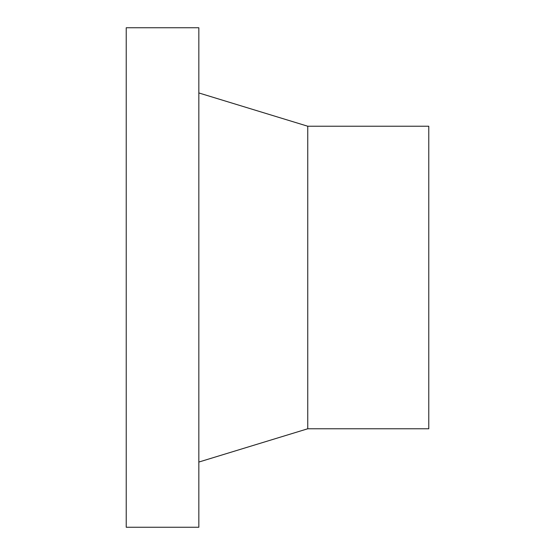 <?xml version="1.0" encoding="UTF-8"?>
<svg xmlns="http://www.w3.org/2000/svg" width="555" height="555" viewBox="0 0 555 555"><rect width="100%" height="100%" fill="white"/><g stroke="black" fill="none" stroke-linecap="round" stroke-linejoin="round"><path stroke-width="0.83" d="M126.228 277.5L126.228 27.75L198.836 27.75L198.836 527.25L126.228 527.25L126.228 277.5M307.754 126.228L428.772 126.228L428.772 428.772L307.754 428.772L307.754 126.228L198.836 92.949M307.754 428.772L198.836 462.051"/></g></svg>
